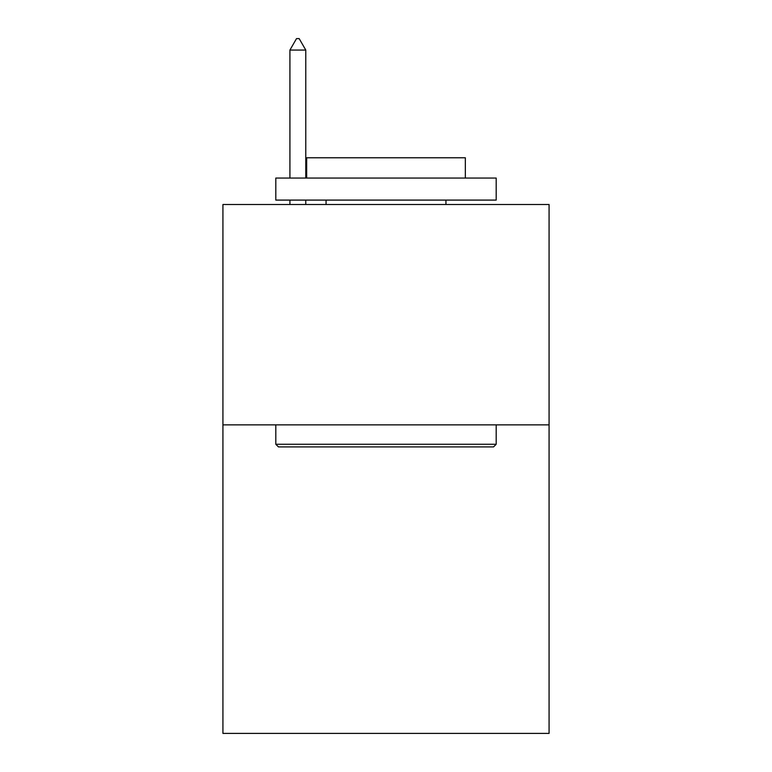 <?xml version="1.0" encoding="UTF-8"?>
<svg xmlns="http://www.w3.org/2000/svg" width="772" height="772" viewBox="0 0 772 772"><rect width="100%" height="100%" fill="white"/><g stroke="black" fill="none" stroke-linecap="round" stroke-linejoin="round"><path stroke-width="1.16" d="M549.075 424.87L549.075 733.4L222.925 733.4L222.925 204.503L549.075 204.503L549.075 424.87L222.925 424.87M278.46 446.911L275.816 444.267L496.184 444.267L493.54 446.911L278.46 446.911M496.184 178.052L496.184 200.093L275.816 200.093L275.816 178.052L496.184 178.052M306.667 178.052L306.667 157.778L465.333 157.778L465.333 178.052M496.184 424.87L496.184 444.267M275.816 424.87L275.816 444.267M445.946 200.093L445.946 204.503M326.054 200.093L326.054 204.503M305.78 50.064L299.169 38.6L296.525 38.6L289.915 50.064L305.78 50.064L305.78 178.052M305.78 200.093L305.78 204.503M289.915 50.064L289.915 178.052M289.915 200.093L289.915 204.503"/></g></svg>
